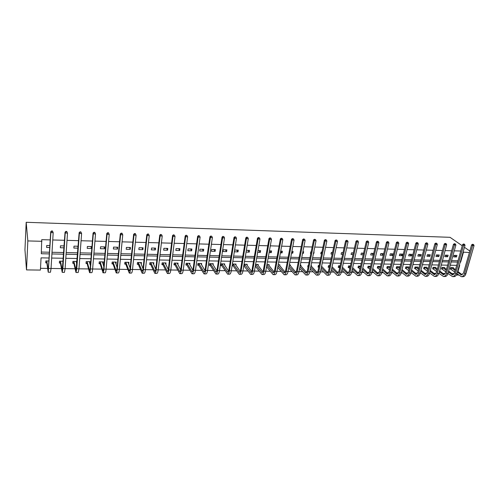<?xml version="1.0" encoding="UTF-8"?>
<svg xmlns="http://www.w3.org/2000/svg" width="499" height="499" viewBox="0 0 499 499"><rect width="100%" height="100%" fill="white"/><g stroke="black" fill="none" stroke-linecap="round" stroke-linejoin="round"><path stroke-width="0.75" d="M49.201 258.008L41.061 257.864L40.407 270.078L26.503 269.909L24.95 249.849L26.185 222.286L450.036 237.318L462.249 245.77M472.023 252.6L465.305 275.136M458.706 275.055L456.965 275.036L457.271 273.963M456.548 274.718L456.965 275.036M40.5 268.325L47.605 268.418M52.451 230.987L51.528 230.962L51.584 231.293L52.507 231.318L52.451 230.987L53.181 232.659L51.048 268.456L61.421 268.593M66.76 231.442L65.849 231.411L65.918 231.742L66.835 231.767L66.76 231.442L67.496 233.095L65.107 268.637L75.043 268.768M80.863 231.885L79.965 231.86L80.95 232.21L80.863 231.885L81.611 233.532L78.961 268.818L88.479 268.942M94.766 232.328L93.881 232.297L93.98 232.621L94.866 232.646L94.766 232.328L95.521 233.956L92.627 268.992L101.734 269.111M106.106 269.167L114.814 269.273M121.993 233.183L121.132 233.158L121.257 233.476L122.124 233.507L121.993 233.183L122.76 234.798L119.398 269.329L127.713 269.441M135.323 233.607L134.474 233.582L134.618 233.9L135.466 233.925L135.323 233.607L136.102 235.204L132.509 269.497L140.444 269.603M148.471 234.025L147.635 233.994L147.785 234.312L148.627 234.337L148.471 234.025L149.251 235.609L145.446 269.666L153.006 269.766M161.601 234.748L160.616 234.405L161.601 234.748L162.225 236.008L158.208 269.828L165.406 269.922M174.407 235.148L173.415 234.811L174.407 235.148L175.024 236.401L170.795 269.99L177.644 270.078M187.038 235.547L186.046 235.21L187.038 235.547L187.649 236.788L183.22 270.146L189.72 270.233M199.5 235.933L198.508 235.603L199.5 235.933L200.105 237.175L195.483 270.302L201.646 270.383M211.794 236.32L210.803 235.99L211.794 236.32L212.393 237.549L207.578 270.458L213.416 270.533M223.926 236.701L222.934 236.37L223.926 236.701L224.519 237.923L219.523 270.614L225.043 270.683M228.349 270.726L228.71 270.732M235.896 237.081L234.904 236.751L235.896 237.081L236.489 238.291L231.311 270.764L236.514 270.832M239.857 270.876L240.343 270.882M242.951 270.913L247.847 270.976M251.228 271.019L251.827 271.026M259.38 237.817L258.388 237.493L259.38 237.817L259.96 239.015L254.44 271.057L259.037 271.119M262.455 271.163L263.166 271.169M270.895 238.179L269.897 237.855L270.895 238.179L271.468 239.37L265.78 271.2L270.09 271.256M273.539 271.3L274.363 271.313M276.982 271.35L281.012 271.4M284.492 271.444L285.416 271.456M293.481 238.89L292.489 238.572L293.481 238.89L294.048 240.063L288.048 271.487L291.79 271.537M295.308 271.581L296.337 271.593M298.97 271.631L302.444 271.674M305.993 271.718L307.122 271.73M315.499 239.582L314.507 239.264L315.499 239.582L316.054 240.736L309.76 271.762L312.973 271.805M316.547 271.855L317.776 271.868M326.302 239.919L325.311 239.607L326.302 239.919L326.857 241.073L320.414 271.899L323.364 271.943M326.97 271.986L328.298 272.005M336.975 240.256L335.983 239.944L336.975 240.256L337.517 241.397L330.943 272.036L333.644 272.074M337.274 272.117L338.69 272.136M347.51 240.587L346.518 240.275L347.51 240.587L348.053 241.722L341.341 272.167L343.792 272.198M347.454 272.248L348.963 272.267M357.92 240.911L356.928 240.605L357.92 240.911L358.457 242.046L351.614 272.298L353.828 272.329M357.515 272.373L359.112 272.398M368.2 241.235L367.214 240.93L368.2 241.235L368.736 242.358L361.763 272.429L363.74 272.454M367.451 272.504L369.135 272.523M378.361 241.553L377.369 241.248L378.361 241.553L378.891 242.67L371.792 272.554L373.539 272.579M377.275 272.629L379.047 272.654M388.397 241.872L387.405 241.566L388.397 241.872L388.921 242.982L381.704 272.685L383.226 272.704M386.987 272.753L388.833 272.778M398.308 242.183L397.323 241.878L398.308 242.183L398.832 243.287L391.497 272.81L392.8 272.828M396.586 272.872L398.514 272.897M408.107 242.489L407.122 242.19L408.107 242.489L408.625 243.587L401.177 272.934L402.263 272.947M406.074 272.997L408.082 273.022M417.788 242.795L416.802 242.495L417.788 242.795L418.305 243.886L410.746 273.053L411.625 273.065M415.449 273.115L417.532 273.14M427.356 243.094L426.377 242.795L427.356 243.094L427.868 244.179L420.202 273.178L420.875 273.184M424.724 273.234L426.882 273.265M436.812 243.387L435.833 243.094L436.812 243.387L437.317 244.466L429.552 273.296L430.019 273.302M433.887 273.352L436.12 273.377M446.162 243.687L445.177 243.387L446.162 243.687L446.661 244.753L439.064 273.415M442.95 273.464L445.258 273.496M451.913 273.583L454.29 273.614M64.009 247.835L60.329 247.747L60.454 245.814L64.14 245.907M91.448 248.471L91.604 246.568L87.362 246.469L87.213 248.377L91.448 248.471L90.905 246.556M117.502 249.076L117.683 247.205L113.547 247.105L113.373 248.982L117.502 249.076L116.81 247.18M142.87 249.668L143.07 247.816L139.046 247.722L138.847 249.575L142.87 249.668L142.04 247.791M167.577 250.242L167.801 248.415L163.884 248.321L163.66 250.155L167.577 250.242L166.616 248.39M191.653 250.804L191.897 249.001L188.079 248.907L187.836 250.716L191.653 250.804L190.568 248.97M215.119 251.353L215.381 249.569L211.657 249.481L211.395 251.265L215.119 251.353L213.915 249.537M237.998 251.883L238.279 250.124L234.649 250.036L234.368 251.795L237.998 251.883L236.688 250.086M258.894 250.623L260.31 252.4L260.615 250.666L257.964 250.604M260.31 252.4L257.665 252.338M280.688 251.29L282.085 252.906L282.403 251.197L280.712 251.153M282.085 252.906L280.401 252.868M302.693 252.719L303.33 253.398L303.66 251.708L302.893 251.689M303.33 253.398L302.562 253.386M299.961 253.324L300.292 251.627M321.568 253.829L320.782 253.81L321.125 252.132L321.917 252.151M342.651 254.315L341.11 254.278L341.472 252.625L343.013 252.662M363.222 254.796L360.964 254.739L361.338 253.105L363.603 253.161M383.307 255.263L380.363 255.195L380.756 253.579L383.694 253.648M402.325 255.706L402.724 254.11L399.724 254.041L399.325 255.631L402.325 255.706L400.304 254.053M420.788 256.137L421.2 254.559L418.268 254.49L417.856 256.068L420.788 256.137L418.705 254.496M438.839 256.555L439.263 254.995L436.394 254.927L435.976 256.486L438.839 256.555L436.694 254.933M456.498 256.966L456.934 255.426L454.127 255.357L453.697 256.898L456.498 256.966L454.29 255.363M41.373 252.057L49.538 252.232M52.015 252.282L63.704 252.525M66.186 252.581L77.663 252.818M80.158 252.868L91.436 253.105M93.937 253.155L105.008 253.392M107.522 253.442L118.4 253.667M120.92 253.723L131.605 253.947M134.131 253.997L144.629 254.216M147.168 254.272L157.478 254.484M160.023 254.54L170.159 254.752M172.71 254.802L182.665 255.014M185.223 255.064L195.009 255.27M197.573 255.326L207.191 255.525M209.755 255.575L219.211 255.775M221.787 255.831L231.074 256.024M233.651 256.074L242.788 256.268M245.371 256.324L254.353 256.511M256.935 256.561L265.767 256.748M268.356 256.804L277.039 256.985M279.627 257.035L288.166 257.216M290.761 257.272L299.151 257.447M301.752 257.503L310.004 257.671M312.605 257.727L320.726 257.896M323.327 257.952L331.311 258.12M333.918 258.17L341.771 258.339M344.379 258.388L352.101 258.551M354.708 258.607L362.311 258.763M364.919 258.819L372.391 258.975M375.005 259.031L382.359 259.181M384.972 259.237L392.202 259.386M394.815 259.443L401.938 259.592M404.552 259.648L411.55 259.792M414.164 259.848L421.056 259.991M423.67 260.048L430.45 260.191M433.07 260.241L439.738 260.384M442.351 260.434L448.919 260.572M451.533 260.628L458.001 260.765M460.758 251.016L454.277 250.841M451.651 250.766L445.058 250.592M442.438 250.517L435.739 250.336M433.113 250.267L426.308 250.08M423.682 250.011L416.765 249.824M414.139 249.749L407.109 249.562M404.483 249.488L397.341 249.294M394.715 249.226L387.449 249.032M384.829 248.957L377.444 248.758M374.824 248.689L367.314 248.483M364.694 248.415L357.066 248.209M354.446 248.134L346.686 247.928M344.067 247.853L336.176 247.641M333.563 247.573L325.541 247.354M322.928 247.279L314.769 247.061M312.162 246.993L303.866 246.768M301.259 246.693L292.819 246.469M290.212 246.394L281.636 246.163M279.035 246.094L270.308 245.857M267.707 245.789L258.831 245.545M256.237 245.477L247.211 245.234M244.616 245.159L235.434 244.915M232.846 244.841L223.502 244.591M220.92 244.522L211.414 244.261M208.832 244.192L199.163 243.93M196.587 243.861L186.745 243.593M184.175 243.524L174.163 243.256M171.6 243.188L161.408 242.907M158.85 242.838L148.477 242.558M145.926 242.489L135.366 242.202M132.828 242.134L122.074 241.847M119.542 241.778L108.601 241.479M106.075 241.41L94.929 241.111M92.415 241.042L81.069 240.736M78.561 240.668L67.009 240.35M64.508 240.287L52.744 239.969M50.256 239.9L41.735 239.67L41.286 253.742L49.445 253.904M447.715 256.76L448.146 255.214L445.314 255.145L444.883 256.692L447.715 256.76L445.538 255.151M429.864 256.343L430.281 254.777L427.381 254.708L426.963 256.28L429.864 256.343L427.749 254.715M411.606 255.918L412.012 254.334L409.049 254.265L408.644 255.85L411.606 255.918L409.554 254.278M392.931 255.488L393.324 253.885L390.293 253.81L389.9 255.413L392.931 255.488L390.954 253.823M373.327 255.033L370.72 254.97L371.106 253.342L373.707 253.405M352.999 254.559L351.096 254.515L351.464 252.868L353.367 252.912M332.178 254.072L331.005 254.047L331.361 252.382L332.527 252.425M313.491 253.361L313.765 253.642L314.102 251.964L313.777 251.958M313.765 253.642L313.434 253.635M310.833 253.573L310.434 253.567L310.771 251.883L311.17 251.889M291.759 252.026L292.77 253.155L293.094 251.452L291.878 251.427M292.77 253.155L291.553 253.13M269.797 250.891L271.263 252.656L271.575 250.935L269.41 250.878M271.263 252.656L269.104 252.606M247.86 250.355L249.226 252.145L249.519 250.398L246.363 250.323M249.226 252.145L246.076 252.07M226.627 251.615L226.902 249.849L223.228 249.762L222.953 251.533L226.627 251.615L225.373 249.812M203.461 251.078L203.717 249.288L199.943 249.194L199.694 250.991L203.461 251.078L202.32 249.257M179.69 250.523L179.927 248.714L176.06 248.614L175.829 250.436L179.69 250.523L178.673 248.683M155.301 249.955L155.52 248.122L151.546 248.022L151.334 249.868L155.301 249.955L154.409 248.09M130.27 249.375L130.464 247.51L126.384 247.41L126.197 249.282L130.27 249.375L129.509 247.492M104.565 248.776L104.734 246.886L100.542 246.787L100.38 248.683L104.565 248.776L103.948 246.868M78.006 248.159L73.858 248.065L73.995 246.144L78.15 246.244M49.813 247.504L46.607 247.429L46.719 245.483L49.931 245.558M41.953 241.304L27.838 240.93L26.185 222.286M463.084 252.132L469.403 252.531M469.833 251.022L464.463 247.304M27.838 240.93L26.503 269.909M457.951 271.562L459.71 265.393L459.311 265.387M456.704 265.343L450.248 265.225M447.64 265.181L441.085 265.063M438.478 265.013L431.816 264.894M429.202 264.844L422.435 264.726M419.827 264.676L412.947 264.551M410.34 264.507L403.348 264.383M400.741 264.333L393.636 264.208M391.029 264.158L383.806 264.027M381.199 263.983L373.857 263.852M371.256 263.803L363.796 263.672M361.189 263.622L353.604 263.484M351.003 263.441L343.293 263.297M340.692 263.254L332.858 263.11M330.257 263.067L322.292 262.923M319.691 262.873L311.594 262.73M308.993 262.686L300.76 262.536M298.165 262.486L289.794 262.337M287.199 262.293L278.685 262.137M276.097 262.094L267.439 261.938M264.857 261.888L256.043 261.732M253.467 261.682L244.51 261.52M241.934 261.476L232.821 261.314M230.251 261.264L220.976 261.102M218.412 261.052L208.981 260.883M206.424 260.84L196.824 260.665M194.273 260.621L184.511 260.441M181.96 260.397L172.024 260.216M169.485 260.172L159.374 259.991M156.842 259.948L146.55 259.761M144.024 259.717L133.551 259.524M131.031 259.48L120.378 259.287M117.864 259.243L107.017 259.05M104.509 259.006L93.469 258.806M90.974 258.763L79.734 258.557M77.245 258.513L65.799 258.307M63.323 258.264L51.671 258.052M460.234 262.143L460.639 262.15L463.421 252.369M51.915 253.954L63.591 254.184M66.074 254.234L77.545 254.465M80.033 254.515L91.298 254.746M93.8 254.796L104.865 255.014M107.372 255.064L118.244 255.282M120.764 255.332L131.437 255.55M133.963 255.6L144.454 255.806M146.987 255.862L157.297 256.068M159.836 256.118L169.966 256.318M172.511 256.374L182.459 256.573M185.017 256.623L194.797 256.817M197.355 256.873L206.966 257.06M209.53 257.116L218.98 257.303M221.55 257.353L230.837 257.54M233.413 257.59L242.539 257.777M245.121 257.827L254.097 258.008M256.679 258.058L265.499 258.239M268.088 258.289L276.764 258.463M279.353 258.513L287.886 258.688M290.48 258.738L298.87 258.906M301.465 258.956L309.717 259.124M312.312 259.174L320.427 259.337M323.028 259.393L331.005 259.549M333.613 259.605L341.459 259.761M344.067 259.811L351.783 259.967M354.39 260.016L361.987 260.172M364.594 260.222L372.061 260.372M374.674 260.428L382.022 260.572M384.635 260.628L391.865 260.771M394.472 260.821L401.589 260.965M404.202 261.021L411.201 261.158M413.814 261.208L420.701 261.351M423.314 261.401L430.088 261.538M432.702 261.588L439.376 261.726M441.989 261.775L448.551 261.906M451.165 261.956L457.62 262.087M46.725 262.873L45.74 262.861L45.846 260.946L49.027 260.996M60.323 263.085L59.35 263.073L59.468 261.17L63.13 261.233M73.733 263.297L72.773 263.279L72.91 261.395L77.027 261.457M76.89 263.341L76.54 263.341M86.969 263.503L86.021 263.484L86.171 261.613L90.381 261.682L90.232 263.553L89.832 263.547M100.025 263.703L99.089 263.69L99.251 261.825L103.405 261.894L102.937 263.746M112.911 263.902L111.988 263.89L112.163 262.037L116.261 262.106L115.874 263.952M125.623 264.102L124.713 264.09L124.9 262.249L128.948 262.318L128.642 264.146M138.173 264.295L137.275 264.283L137.468 262.455L141.467 262.524L141.236 264.345M150.561 264.489L149.675 264.476L149.881 262.661L153.823 262.73L153.623 264.439M162.786 264.676L161.913 264.663L162.125 262.861L166.017 262.929L165.824 264.501M174.856 264.869L173.989 264.85L174.22 263.06L178.062 263.129L177.875 264.576M186.769 265.05L185.915 265.038L186.158 263.26L189.951 263.322L189.763 264.67M198.533 265.237L197.691 265.219L197.941 263.453L201.69 263.516L201.509 264.769M210.154 265.412L209.324 265.399L209.58 263.647L213.279 263.709L213.104 264.882M221.625 265.593L220.801 265.58L221.069 263.834L224.725 263.896L224.55 265M232.952 265.767L232.141 265.755L232.422 264.021L236.027 264.083L235.859 265.119M244.061 264.214L247.192 264.264L247.03 265.25M244.142 265.942L243.774 265.936M255.588 264.408L258.22 264.451L258.058 265.381M266.965 264.595L269.111 264.626L268.955 265.512M278.199 264.776L279.87 264.807L279.714 265.643M289.289 264.963L290.505 264.981L290.349 265.78M297.654 265.1L297.329 266.772M306.729 272.554L300.255 265.237L301.009 265.156L300.86 265.917M308.139 266.94L307.74 266.934L308.076 265.268L308.476 265.281M311.064 265.318L311.388 265.325L311.239 266.054M318.767 267.102L318.031 267.09L318.368 265.443L319.111 265.456M328.922 267.258L328.199 267.252L328.548 265.611L329.708 265.63M338.964 267.414L338.247 267.408L338.603 265.774L340.137 265.799M348.888 267.57L348.177 267.558L348.539 265.936L350.435 265.973M358.694 267.726L357.995 267.714L358.363 266.098L360.609 266.135M368.393 267.876L367.701 267.863L368.075 266.26L370.663 266.304M377.98 268.025L377.288 268.013L377.674 266.422L380.6 266.466M387.455 268.169L386.775 268.156L387.162 266.578L390.181 266.628L390.05 267.158M396.824 268.319L396.15 268.306L396.543 266.728L399.531 266.778L399.4 267.296M406.086 268.462L405.425 268.45L405.824 266.884L408.775 266.934L408.644 267.427M415.249 268.599L414.588 268.593L415 267.034L417.913 267.084L417.788 267.564M424.306 268.743L423.657 268.73L424.069 267.183L426.957 267.233L426.832 267.701M433.263 268.88L432.621 268.874L433.038 267.333L435.895 267.383L435.77 267.832M442.126 269.017L441.49 269.011L441.914 267.476L444.734 267.526L444.615 267.963M450.89 269.154L450.26 269.148L450.684 267.626L453.479 267.67L453.36 268.094M460.303 261.906L460.639 262.15M381.492 253.598L383.326 255.176M371.923 253.367L373.408 254.677M362.243 253.13L363.372 254.153M352.444 252.893L353.211 253.604M342.539 252.65L342.932 253.03M140.986 262.518L141.267 264.345M128.505 262.312L128.761 264.152M115.855 262.1L116.086 263.952M103.043 261.888L103.243 263.753M90.057 261.676L90.232 263.553M77.688 246.232L78.044 247.685M76.896 261.457L76.927 262.854M473.557 244.541L472.584 244.254L473.557 244.541L474.05 245.595L472.609 245.552L464.463 273.739C463.821 275.716 462.81 276.702 461.438 276.702L456.941 273.708M454.795 272.074L450.335 268.892M452.855 267.657L455.468 269.685M457.62 271.313L462.267 274.806M451.314 267.632L455.225 270.545M457.377 272.173L461.475 274.986L463.496 273.015L471.605 244.878L472.584 244.254M474.05 245.595L465.891 273.758C465.243 275.729 464.232 276.714 462.854 276.714L461.687 276.702M472.983 244.529L472.609 245.552L471.605 244.878M451.501 267.726L451.077 269.242M464.532 244.261L463.552 243.967L464.532 244.261L465.024 245.321L463.571 245.277L455.518 273.627C454.882 275.61 453.884 276.602 452.531 276.602L447.94 273.477M445.794 271.812L441.565 268.749M444.104 267.514L446.468 269.391M448.62 271.044L453.366 274.687M442.544 267.489L446.225 270.271M448.37 271.93L452.568 274.88L454.558 272.897L462.579 244.591L463.552 243.967M465.024 245.321L456.959 273.645C456.317 275.629 455.319 276.621 453.959 276.621L452.78 276.602M463.945 244.242L463.571 245.277L462.579 244.591M442.732 267.576L442.307 269.111M455.4 243.974L454.421 243.68L455.4 243.974L455.899 245.04L454.427 244.997L446.468 273.508C445.838 275.504 444.852 276.502 443.517 276.502L438.839 273.24M436.694 271.537L432.695 268.605M435.253 267.37L437.361 269.08M439.513 270.77L444.366 274.562M433.681 267.345L437.112 269.99M439.263 271.681L443.555 274.774L445.526 272.778L453.448 244.31L454.421 243.68M455.899 245.04L447.927 273.527C447.291 275.523 446.312 276.521 444.971 276.521L443.767 276.508M454.807 243.955L454.427 244.997L453.448 244.31M433.868 267.433L433.45 268.973M446.661 244.753L445.17 244.71L437.317 273.396C436.694 275.398 435.727 276.402 434.404 276.402L429.633 272.984M427.487 271.256L423.732 268.462M426.308 267.221L428.154 268.761M430.306 270.483L435.259 274.444M424.718 267.196L427.905 269.697M430.051 271.425L434.448 274.662L436.388 272.654L444.21 244.023L445.177 243.387M437.317 273.396L438.789 273.415C438.166 275.417 437.193 276.421 435.876 276.421L434.648 276.409M445.563 243.668L445.17 244.71L444.21 244.023M424.899 267.283L424.487 268.83M437.317 244.466L435.814 244.423L428.055 273.277C427.443 275.292 426.489 276.303 425.192 276.303L420.32 272.728M418.174 270.957L414.663 268.312M417.258 267.071L418.842 268.425M420.994 270.184L426.052 274.319M415.655 267.046L418.586 269.391M420.732 271.157L425.229 274.556L427.144 272.535L434.866 243.73L435.833 243.094M428.055 273.277L429.552 273.296C428.934 275.311 427.974 276.321 426.676 276.321L425.429 276.309M436.213 243.369L435.814 244.423L434.866 243.73M415.835 267.133L415.43 268.693M427.868 244.179L426.339 244.13L418.692 273.153C418.087 275.186 417.145 276.203 415.873 276.203L410.902 272.454M408.756 270.651L405.494 268.163M408.113 266.921L409.417 268.075M411.569 269.872L416.74 274.188M406.485 266.896L409.161 269.073M411.307 270.876L415.91 274.444L417.794 272.41L425.41 243.437L426.377 242.795M418.692 273.153L420.202 273.178C419.597 275.205 418.649 276.221 417.37 276.221L416.104 276.203M426.745 243.075L426.339 244.13L425.41 243.437M406.666 266.984L406.267 268.549M418.305 243.886L416.759 243.836L409.217 273.034C408.625 275.08 407.695 276.097 406.442 276.103L401.371 272.173M399.225 270.327L396.225 268.013M398.863 266.772L399.886 267.707M402.038 269.547L407.315 274.063M397.216 266.74L399.624 268.743M401.77 270.589L406.479 274.331L408.332 272.286L415.842 243.138L416.802 242.495M409.217 273.034L410.746 273.053C410.147 275.092 409.217 276.115 407.957 276.115L406.673 276.103M417.17 242.776L416.759 243.836L415.842 243.138M397.397 266.834L397.004 268.406M408.625 243.587L407.065 243.537L399.637 272.909C399.044 274.968 398.133 275.997 396.905 275.997L391.727 271.88M389.588 269.99L386.85 267.857M389.507 266.616L390.243 267.327M392.395 269.204L397.784 273.926M387.842 266.585L389.981 268.4M392.127 270.283L396.942 274.219L398.763 272.155L406.161 242.838L407.122 242.19M399.637 272.909L401.177 272.934C400.591 274.986 399.674 276.009 398.439 276.016L397.129 275.997M407.483 242.47L407.065 243.537L406.161 242.838M388.022 266.678L387.636 268.262M398.832 243.287L397.254 243.238L389.937 272.791C389.357 274.855 388.465 275.891 387.249 275.891L381.972 271.568M379.833 269.635L377.363 267.707M380.038 266.46L380.488 266.928M382.633 268.849L388.147 273.789M378.361 266.429L380.219 268.038M382.365 269.965L387.293 274.101L389.083 272.03L396.368 242.533L397.323 241.878M389.937 272.791L391.497 272.81C390.917 274.874 390.018 275.91 388.808 275.91L387.474 275.897M397.678 242.158L397.254 243.238L396.368 242.533M378.535 266.522L378.155 268.113M388.921 242.982L387.324 242.932L380.126 272.66C379.552 274.743 378.679 275.785 377.487 275.785L372.104 271.244M369.965 269.26L367.769 267.545M372.759 268.481L378.392 273.652M368.767 266.273L370.345 267.657M372.485 269.635L377.525 273.982L379.284 271.899L386.457 242.221L387.405 241.566M380.126 272.66L381.704 272.685C381.136 274.762 380.25 275.804 379.059 275.804L377.706 275.785M387.754 241.847L387.324 242.932L386.457 242.221M368.948 266.366L368.568 267.969M378.891 242.67L377.269 242.62L370.196 272.535C369.634 274.631 368.773 275.673 367.607 275.679L362.118 270.907M359.979 268.874L358.07 267.389M362.773 268.088L368.518 273.508M359.068 266.11L360.353 267.258M362.492 269.285L367.651 273.864L369.372 271.768L376.421 241.909L377.369 241.248M370.196 272.535L371.792 272.554C371.231 274.643 370.37 275.691 369.198 275.697L367.825 275.679M377.712 241.535L377.269 242.62L376.421 241.909M359.243 266.204L358.875 267.82M368.736 242.358L367.096 242.308L360.147 272.41C359.598 274.512 358.75 275.567 357.608 275.567L352.007 270.552M349.874 268.462L348.252 267.227M352.662 267.67L358.525 273.358M349.25 265.948L350.242 266.834M352.375 268.917L357.652 273.745L359.342 271.637L366.266 241.591L367.214 240.93M360.147 272.41L361.763 272.429C361.214 274.531 360.365 275.585 359.218 275.585L357.82 275.573M367.545 241.217L367.096 242.308L366.266 241.591M349.425 266.042L349.063 267.664M358.457 242.046L356.797 241.99L349.974 272.279C349.437 274.394 348.608 275.454 347.491 275.46L341.778 270.171M339.651 268.025L338.322 267.065M342.426 267.233L348.414 273.209M339.32 265.786L340.006 266.391M342.139 268.531L347.535 273.627L349.188 271.5L355.987 241.273L356.928 240.605M349.974 272.279L351.614 272.298C351.071 274.413 350.242 275.473 349.119 275.479L347.697 275.46M357.253 240.892L356.797 241.99L355.987 241.273M339.495 265.88L339.139 267.514M348.053 241.722L346.375 241.672L339.682 272.148C339.152 274.275 338.347 275.342 337.255 275.348L331.423 269.772M329.296 267.564L328.273 266.903M332.072 266.772L338.185 273.053M329.271 265.624L329.646 265.923M331.779 268.125L337.293 273.502L338.915 271.362L345.582 240.948L346.518 240.275M339.682 272.148L341.341 272.167C340.811 274.294 340 275.361 338.902 275.367L337.455 275.348M346.836 240.562L346.375 241.672L345.582 240.948M329.446 265.718L329.097 267.358M337.517 241.397L335.821 241.348L329.265 272.011C328.747 274.157 327.955 275.23 326.889 275.236L320.944 269.348M318.811 267.127L318.106 266.734M321.587 266.285L327.831 272.891M321.294 267.689L326.932 273.377C327.643 273.377 328.174 272.66 328.517 271.225L335.047 240.618L335.983 239.944M329.265 272.011L330.943 272.036C330.419 274.176 329.627 275.248 328.56 275.255L327.088 275.236M336.295 240.231L335.821 241.348L335.047 240.618M326.857 241.073L325.136 241.017L318.718 271.88C318.212 274.038 317.439 275.117 316.397 275.117L310.341 268.899M308.176 266.765L307.814 266.566M310.977 265.767L317.345 272.722M310.677 267.233L316.441 273.252C317.139 273.252 317.651 272.529 317.988 271.088L324.381 240.287L325.311 239.607M318.718 271.88L320.414 271.899C319.909 274.057 319.129 275.136 318.088 275.136L316.591 275.124M325.616 239.894L325.136 241.017L324.381 240.287M316.054 240.736L314.314 240.686L308.039 271.743C307.546 273.914 306.791 274.999 305.781 275.005L299.6 268.418M299.93 266.747L305.825 273.128C306.498 273.121 307.004 272.398 307.328 270.951L313.578 239.95L314.507 239.264M308.039 271.743L309.76 271.762C309.261 273.932 308.507 275.018 307.49 275.024L305.968 275.005M314.8 239.557L314.314 240.686L313.578 239.95M304.558 239.233L303.567 238.921L304.558 239.233L305.12 240.406L303.355 240.35L297.229 271.606C296.743 273.789 296.013 274.88 295.034 274.887L288.728 267.907M289.744 264.969L295.982 272.373M289.052 266.223L295.077 272.997C295.732 272.997 296.219 272.261 296.543 270.807L302.644 239.607L303.567 238.921M305.12 240.406L298.97 271.624C298.483 273.808 297.747 274.899 296.762 274.905L295.215 274.893M303.854 239.214L303.355 240.35L302.644 239.607M294.048 240.063L292.258 240.007L286.283 271.462C285.815 273.664 285.104 274.762 284.149 274.768L277.718 267.358M279.103 264.794L285.104 272.186M278.037 265.661L284.193 272.866C284.829 272.866 285.303 272.13 285.615 270.658L291.566 239.264L292.489 238.572M286.283 271.462L288.048 271.487C287.574 273.683 286.856 274.781 285.902 274.787L284.324 274.774M292.763 238.865L292.258 240.007L291.566 239.264M282.259 238.534L281.268 238.216L282.259 238.534L282.827 239.72L281.018 239.663L275.199 271.325C274.743 273.533 274.051 274.643 273.128 274.65L266.578 266.765M268.331 264.613L274.088 271.992M266.878 265.063L273.171 272.735C273.789 272.728 274.25 271.992 274.556 270.514L280.351 238.915L281.268 238.216M282.827 239.72L276.982 271.344C276.527 273.558 275.828 274.662 274.905 274.668L273.296 274.65M281.536 238.51L281.018 239.663L280.351 238.915M271.468 239.37L269.635 239.314L263.977 271.182C263.528 273.408 262.861 274.525 261.969 274.531L255.282 266.167M257.428 264.439L262.936 271.793M255.575 264.458L262.019 272.604C262.611 272.597 263.06 271.855 263.353 270.364L268.986 238.559L269.897 237.855M263.977 271.182L265.78 271.2C265.337 273.427 264.663 274.544 263.765 274.55L262.137 274.531M270.159 238.154L269.635 239.314L268.986 238.559M255.656 264.501L255.357 266.216M259.96 239.015L258.102 238.959L252.606 271.032C252.176 273.277 251.533 274.4 250.673 274.406L243.805 265.736M246.394 264.252L251.633 271.575M244.429 264.221L250.716 272.466C251.29 272.46 251.721 271.712 252.007 270.215L257.478 238.204L258.388 237.493M252.606 271.032L254.44 271.057C254.003 273.296 253.355 274.419 252.494 274.425L250.829 274.406M258.638 237.792L258.102 238.959L257.478 238.204M244.591 264.32L244.304 266.042M247.716 237.449L246.724 237.125L247.716 237.449L248.302 238.653L246.419 238.597L241.092 270.888C240.68 273.14 240.056 274.275 239.227 274.282L233.114 265.867L232.216 265.306M235.216 264.071L240.187 271.35M233.233 264.04L239.277 272.329C239.826 272.323 240.244 271.568 240.518 270.065L245.82 237.842L246.724 237.125M248.302 238.653L242.951 270.907C242.533 273.165 241.903 274.294 241.073 274.3L239.383 274.282M246.961 237.424L246.419 238.597L245.82 237.842M233.389 264.139L233.114 265.867M236.489 238.291L234.58 238.235L229.434 270.739C229.029 273.009 228.43 274.144 227.638 274.157L221.781 265.693L220.876 265.112M223.901 263.884L228.598 271.107M221.893 263.852L227.687 272.192C228.218 272.186 228.617 271.425 228.885 269.909L234.006 237.474L234.904 236.751M229.434 270.739L231.311 270.764C230.906 273.028 230.307 274.169 229.503 274.176L227.781 274.157M235.135 237.056L234.58 238.235L234.006 237.474M222.049 263.952L221.781 265.693M224.519 237.923L222.591 237.867L217.62 270.589C217.233 272.872 216.66 274.02 215.899 274.026L210.31 265.518L209.393 264.919M212.449 263.697L216.853 270.851M210.41 263.659L215.942 272.049C216.454 272.042 216.834 271.281 217.096 269.753L222.043 237.1L222.934 236.37M217.62 270.589L219.523 270.614C219.13 272.897 218.556 274.038 217.789 274.045L216.036 274.026M223.153 236.676L222.591 237.867L222.043 237.1M210.566 263.759L210.31 265.518M201.035 263.503L200.985 263.89M212.393 237.549L210.435 237.493L205.65 270.433C205.276 272.735 204.727 273.889 204.004 273.895L198.689 265.337L197.766 264.726M200.847 263.503L204.958 270.57M198.783 263.466L204.054 271.911C204.534 271.905 204.902 271.132 205.151 269.597L209.917 236.719L210.803 235.99M205.65 270.433L207.578 270.458C207.204 272.753 206.648 273.907 205.919 273.92L204.141 273.901M211.008 236.295L210.435 237.493L209.917 236.719M198.939 263.572L198.689 265.337M189.333 263.31L189.271 263.778M200.105 237.175L198.122 237.112L193.525 270.277C193.169 272.597 192.645 273.758 191.959 273.764L186.925 265.156L185.99 264.52M189.096 263.31L192.901 270.265M187.006 263.272L192.003 271.762C192.464 271.755 192.814 270.982 193.051 269.435L197.629 236.339L198.508 235.603M193.525 270.277L195.483 270.302C195.121 272.616 194.591 273.776 193.899 273.789L192.084 273.77M198.702 235.908L198.122 237.112L197.629 236.339M187.162 263.378L186.925 265.156M177.476 263.116L177.401 263.684M187.649 236.788L185.64 236.732L181.243 270.121C180.9 272.454 180.401 273.627 179.752 273.633L175.006 264.969L174.057 264.32M177.201 263.11L180.688 269.934M175.08 263.079L179.802 271.618C180.233 271.612 180.563 270.832 180.794 269.273L185.173 235.952L186.046 235.21M181.243 270.121L183.22 270.146C182.877 272.479 182.372 273.645 181.717 273.652L179.871 273.633M186.233 235.522L185.64 236.732L185.173 235.952M175.236 263.179L175.006 264.969M165.468 262.917L165.387 263.603M175.024 236.401L172.985 236.339L168.787 269.965C168.462 272.311 167.995 273.489 167.383 273.496L162.936 264.782L161.975 264.114M165.144 262.911L168.306 269.56M163.005 262.879L167.433 271.468C167.839 271.462 168.157 270.676 168.369 269.111L172.548 235.553L173.415 234.811M168.787 269.965L170.795 269.99C170.465 272.335 169.991 273.508 169.373 273.521L167.496 273.502M173.59 235.123L172.985 236.339L172.548 235.553M163.154 262.979L162.936 264.782M153.305 262.717L153.212 263.534M162.225 236.008L160.16 235.946L156.175 269.803C155.863 272.167 155.42 273.352 154.846 273.365L150.704 264.595L149.737 263.902M152.937 262.711L155.757 269.142M150.767 262.674L154.902 271.319C155.283 271.313 155.576 270.52 155.782 268.942L159.755 235.16L160.616 234.405M156.175 269.803L158.208 269.828C157.89 272.186 157.447 273.371 156.867 273.383L154.952 273.365M160.778 234.717L160.16 235.946L159.755 235.16M150.91 262.78L150.704 264.595M148.627 234.337L149.251 235.609L147.155 235.547L143.381 269.641C143.088 272.017 142.677 273.215 142.146 273.221L138.317 264.401L137.337 263.684M140.568 262.505L143.038 268.655M138.366 262.474L142.196 271.169C142.552 271.163 142.826 270.364 143.026 268.774L146.781 234.755L147.635 233.994M143.381 269.641L145.446 269.666C145.147 272.042 144.735 273.234 144.192 273.246L142.246 273.227M147.785 234.312L147.155 235.547L146.781 234.755M138.516 262.574L138.317 264.401M135.466 233.925L136.102 235.204L133.975 235.141L130.42 269.472C130.145 271.868 129.765 273.072 129.272 273.084L125.767 264.208L124.775 263.466M128.037 262.299L130.145 268.1M125.81 262.262L129.048 270.639L129.328 271.013L130.089 268.605L133.632 234.343L134.474 233.582M130.42 269.472L132.509 269.497C132.235 271.893 131.842 273.096 131.349 273.109L129.366 273.084M134.618 233.9L133.975 235.141L133.632 234.343M125.954 262.368L125.767 264.208M122.124 233.507L122.76 234.798L120.608 234.73L117.277 269.304C117.022 271.718 116.672 272.928 116.223 272.941L113.048 264.008L112.05 263.247M115.344 262.094L117.078 267.445M113.08 262.056L116.024 270.477L116.279 270.857L116.984 268.431L120.296 233.925L121.132 233.158M117.277 269.304L119.398 269.329C119.136 271.743 118.781 272.953 118.325 272.965L116.311 272.941M121.257 233.476L120.608 234.73L120.296 233.925M113.223 262.162L113.048 264.008M108.476 232.759L107.603 232.734L107.715 233.052L108.589 233.083L108.476 232.759L109.237 234.38L107.054 234.312L103.96 269.136C103.723 271.562 103.399 272.785 103 272.797L100.162 263.809L99.151 263.017M102.476 261.881L103.829 266.672M100.187 261.844L102.825 270.321L103.05 270.701L103.692 268.256L106.774 233.507L107.603 232.734M108.589 233.083L109.237 234.38L106.106 269.161C105.863 271.587 105.538 272.81 105.127 272.822L103.075 272.797M107.715 233.052L107.054 234.312L106.774 233.507M100.324 261.95L100.162 263.809M89.982 262.617L89.689 263.004M94.866 232.646L95.521 233.956L93.307 233.888L90.45 268.961C90.232 271.406 89.945 272.641 89.589 272.654L87.1 263.609L86.078 262.786M89.433 261.663L90.406 265.718M87.119 261.626L89.44 270.159L89.639 270.539L90.219 268.075L93.057 233.077L93.881 232.297M90.45 268.961L92.627 268.992C92.409 271.431 92.115 272.66 91.747 272.679L89.652 272.654M93.98 232.621L93.307 233.888L93.057 233.077M87.25 261.732L87.1 263.609M76.827 262.405L76.441 262.886M80.95 232.21L81.611 233.532L79.36 233.463L76.752 268.786L75.991 272.504L73.864 263.403L72.829 262.549M76.222 261.445L76.809 264.495M73.871 261.407L76.048 270.377L79.154 232.646L79.965 231.86M76.752 268.786L78.961 268.818L78.181 272.529L76.048 272.504M80.052 232.185L79.36 233.463L79.154 232.646M74.002 261.513L73.864 263.403M66.835 231.767L67.496 233.095L65.219 233.027L62.868 268.612L62.207 272.354L60.448 263.198L59.4 262.306M62.824 261.227L63.024 262.848M60.441 261.189L62.263 270.215L65.045 232.203L65.849 231.411M62.868 268.612L65.107 268.637L64.427 272.379L62.25 272.354M65.918 231.742L65.219 233.027L65.045 232.203M60.572 261.295L60.448 263.198M52.507 231.318L53.181 232.659L50.867 232.584L48.222 272.204L46.85 262.985L45.783 262.056M46.831 260.965L48.278 270.046L50.73 231.761L51.528 230.962M48.777 268.431L51.048 268.456L50.48 272.229L48.266 272.204M51.584 231.293L50.867 232.584L50.73 231.761M46.956 261.071L46.85 262.985M462.093 274.687L460.677 274.668M465.891 273.758L464.463 273.739M453.211 274.581L451.776 274.562M456.959 273.645L455.518 273.627M444.229 274.469L442.781 274.45M447.927 273.527L446.468 273.508M435.147 274.356L433.681 274.344M425.959 274.244L424.481 274.232M416.665 274.132L415.168 274.113M407.271 274.02L405.749 274.001M397.759 273.907L396.225 273.889M388.141 273.789L386.588 273.77M378.367 273.67L376.839 273.652M368.474 273.546L366.971 273.533M358.457 273.427L356.991 273.408M348.327 273.302L346.886 273.284M338.066 273.178L336.663 273.159M327.687 273.053L326.315 273.034M317.177 272.922L315.842 272.909M306.542 272.797L305.245 272.778M295.77 272.666L294.51 272.647M298.97 271.624L297.229 271.606M284.867 272.529L283.644 272.516M273.826 272.398L272.641 272.385M276.982 271.344L275.199 271.325M262.649 272.261L261.501 272.248M251.328 272.123L250.224 272.111M239.863 271.986L238.796 271.974M242.951 270.907L241.092 270.888M228.249 271.843L227.226 271.83M216.485 271.699L215.512 271.687M204.571 271.556L203.636 271.543M192.495 271.406L191.61 271.4M180.264 271.263L179.428 271.25M167.87 271.107L167.084 271.1M155.308 270.957L154.571 270.945M142.577 270.801L141.897 270.795M129.678 270.645L129.048 270.639M116.598 270.483L116.024 270.477M103.343 270.327L102.825 270.321M106.106 269.161L103.96 269.136M89.901 270.159L89.44 270.159M76.272 269.996L75.873 269.99M62.45 269.828L62.119 269.822"/></g></svg>
